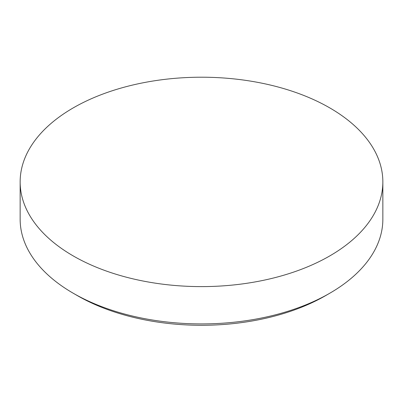 <?xml version="1.0" encoding="UTF-8"?>
<svg xmlns="http://www.w3.org/2000/svg" width="403" height="403" viewBox="0 0 403 403"><rect width="100%" height="100%" fill="white"/><g stroke="black" fill="none" stroke-linecap="round" stroke-linejoin="round"><path stroke-width="0.6" d="M329.735 293.253L325.695 295.585A175.637 101.405 180 0 1 77.305 295.585L73.265 293.253A181.35 104.699 0 0 0 329.735 293.253A181.35 104.699 0 0 0 382.85 219.222L382.85 181.909A181.35 104.699 0 0 0 329.735 107.873A181.35 104.699 0 0 0 132.098 85.179A181.35 104.699 0 0 0 20.15 181.909A181.35 104.699 0 0 0 73.265 255.945A181.35 104.699 0 0 0 270.902 278.639A181.35 104.699 0 0 0 382.85 181.909M20.15 181.909L20.15 219.222A181.35 104.699 0 0 0 73.265 293.253L77.305 295.585A175.637 101.405 180 0 1 77.3 295.585"/></g></svg>
